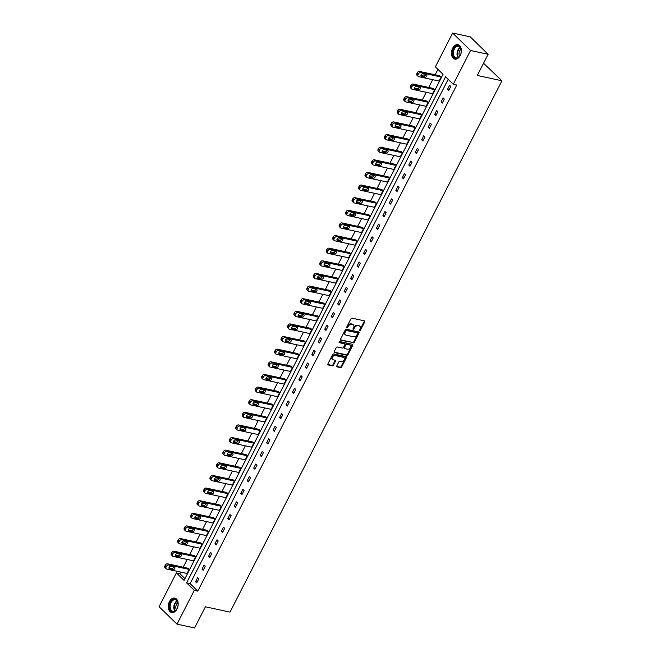 <?xml version="1.0" encoding="UTF-8"?>
<svg xmlns="http://www.w3.org/2000/svg" width="661" height="661" viewBox="0 0 661 661"><rect width="100%" height="100%" fill="white"/><g stroke="black" fill="none" stroke-linecap="round" stroke-linejoin="round"><path stroke-width="0.99" d="M359.675 330.707A0.653 0.454 134.2 0 0 360.443 330.252L364.765 321.816A0.934 0.653 134.2 0 0 364.475 320.866L352.057 318.181A0.934 0.653 134.2 0 0 350.958 318.825L346.637 327.261A0.653 0.454 134.2 0 0 347.603 327.476L348.165 326.377A2.983 2.09 134.2 0 1 351.669 324.32L352.71 324.543A2.983 2.09 134.2 0 1 353.486 324.948A2.983 2.09 134.2 0 1 353.618 327.559L353.057 328.657A0.653 0.454 134.2 0 0 354.023 328.864L354.585 327.773A2.983 2.09 134.2 0 1 358.088 325.708L359.13 325.931A2.983 2.09 134.2 0 1 359.906 326.336A2.983 2.09 134.2 0 1 360.03 328.955L359.477 330.046A0.653 0.454 134.2 0 0 359.675 330.707M359.41 330.227A0.653 0.454 134.2 0 0 359.956 329.781L364.277 321.337A0.934 0.653 134.2 0 0 364.385 320.849M346.571 327.451A0.653 0.454 134.2 0 0 347.116 327.005L347.678 325.906L348.165 326.377M352.991 328.839A0.653 0.454 134.2 0 0 353.536 328.393L354.098 327.302L354.585 327.773M169.447 601.634A7.403 4.825 102.2 0 1 174.785 598.073A7.403 4.825 102.2 0 1 176.999 608.988A7.403 4.825 102.2 0 1 171.653 612.54A7.403 4.825 102.2 0 1 169.447 601.634M452.645 48.212A7.403 4.825 102.2 0 1 457.99 44.651A7.403 4.825 102.2 0 1 460.196 55.557A7.403 4.825 102.2 0 1 454.859 59.118A7.403 4.825 102.2 0 1 452.645 48.212M336.788 365.921A0.934 0.653 134.2 0 0 337.069 366.863L340.555 367.623A0.934 0.653 134.2 0 0 341.646 366.971L346.447 357.601A0.934 0.653 134.2 0 0 346.166 356.659L333.739 353.966A0.934 0.653 134.2 0 0 332.64 354.61L327.848 363.988A0.934 0.653 134.2 0 0 328.129 364.93L332.343 365.839A0.934 0.653 134.2 0 0 333.433 365.194L335.491 361.187A0.934 0.653 134.2 0 0 335.21 360.237L333.119 359.791A2.495 1.752 134.2 0 1 332.466 359.452A2.495 1.752 134.2 0 1 332.623 356.833A2.495 1.752 134.2 0 1 335.292 355.535L343.472 357.312A2.495 1.752 134.2 0 1 344.125 357.651A2.495 1.752 134.2 0 1 343.968 360.262A2.495 1.752 134.2 0 1 341.299 361.559L339.936 361.261A0.934 0.653 134.2 0 0 338.837 361.906L336.788 365.921M452.645 33.05L470.219 36.859L488.132 54.293L477.3 75.453L501.914 80.782L230.02 612.111L205.406 606.79L194.574 627.95L176.999 624.141L159.086 606.707L176.38 572.913L184.047 580.383L443.027 74.313L435.351 66.844L452.645 33.05L470.558 50.484L453.264 84.278L445.588 76.808L186.617 582.886L194.293 590.356L176.999 624.141M488.132 54.293L470.558 50.484M448.199 79.345L190.137 583.646L197.804 591.116L456.776 85.038L453.264 84.278M197.804 591.116L194.293 590.356M353.197 342.91A0.934 0.653 134.2 0 0 354.296 342.266L359.088 332.896A0.934 0.653 134.2 0 0 358.807 331.954L346.381 329.261A0.934 0.653 134.2 0 0 345.29 329.905L340.489 339.283A0.934 0.653 134.2 0 0 340.77 340.225L352.71 342.439A0.934 0.653 134.2 0 0 353.809 341.795L358.609 332.425A0.934 0.653 134.2 0 0 358.716 331.929M352.767 345.249L347.975 354.618A0.934 0.653 134.2 0 1 346.876 355.263L334.449 352.577A0.934 0.653 134.2 0 1 334.169 351.635L336.218 347.62A0.934 0.653 134.2 0 1 337.317 346.975L342.357 348.066A0.934 0.653 134.2 0 0 343.456 347.422L344.811 344.761A0.934 0.653 134.2 0 0 344.53 343.819L339.283 342.679A0.653 0.454 134.2 0 1 339.853 341.572L352.487 344.307A0.934 0.653 134.2 0 1 352.767 345.249L352.288 344.778L347.488 354.147L347.975 354.618M501.914 80.782L483.546 63.249M195.606 556.785L194.4 555.604L173.992 551.191A1.9 1.33 -45.8 0 0 171.761 552.505L171.348 553.315A1.9 1.33 -45.8 0 0 171.43 554.976L172.637 556.157A1.9 1.33 134.2 0 0 173.132 556.413L193.541 560.834L195.606 556.785L175.206 552.365A1.9 1.33 134.2 0 0 172.967 553.678L172.554 554.488A1.9 1.33 134.2 0 0 172.637 556.157M208.529 531.535L207.323 530.353L186.914 525.941A1.9 1.33 -45.8 0 0 184.683 527.255L184.27 528.065A1.9 1.33 -45.8 0 0 184.353 529.725L185.559 530.907A1.9 1.33 134.2 0 0 186.055 531.163L206.463 535.584L208.529 531.535L188.129 527.114A1.9 1.33 134.2 0 0 185.89 528.428L185.477 529.238A1.9 1.33 134.2 0 0 185.559 530.907M221.452 506.285L220.245 505.103L199.837 500.683A1.9 1.33 -45.8 0 0 197.606 501.996L197.193 502.806A1.9 1.33 -45.8 0 0 197.275 504.475L198.482 505.648A1.9 1.33 134.2 0 0 198.978 505.913L219.386 510.333L221.452 506.285L201.051 501.864A1.9 1.33 134.2 0 0 198.812 503.178L198.399 503.988A1.9 1.33 134.2 0 0 198.482 505.648M234.374 481.034L233.168 479.853L212.759 475.433A1.9 1.33 -45.8 0 0 210.529 476.746L210.107 477.556A1.9 1.33 -45.8 0 0 210.19 479.225L211.404 480.398A1.9 1.33 134.2 0 0 211.9 480.663L232.308 485.075L234.374 481.034L213.966 476.614A1.9 1.33 134.2 0 0 211.735 477.928L211.322 478.738A1.9 1.33 134.2 0 0 211.404 480.398M247.297 455.784L246.09 454.603L225.682 450.182A1.9 1.33 -45.8 0 0 223.443 451.496L223.03 452.306A1.9 1.33 -45.8 0 0 223.112 453.975L224.327 455.148A1.9 1.33 134.2 0 0 224.823 455.412L245.223 459.825L247.297 455.784L226.888 451.364A1.9 1.33 134.2 0 0 224.657 452.678L224.244 453.487A1.9 1.33 134.2 0 0 224.327 455.148M260.219 430.526L259.005 429.353L238.604 424.932A1.9 1.33 -45.8 0 0 236.365 426.246L235.952 427.056A1.9 1.33 -45.8 0 0 236.035 428.716L237.249 429.898A1.9 1.33 134.2 0 0 237.745 430.154L258.145 434.574L260.219 430.526L239.811 426.114A1.9 1.33 134.2 0 0 237.58 427.427L237.167 428.237A1.9 1.33 134.2 0 0 237.249 429.898M273.142 405.276L271.927 404.102L251.527 399.682A1.9 1.33 -45.8 0 0 249.288 400.996L248.875 401.805A1.9 1.33 -45.8 0 0 248.957 403.466L250.172 404.648A1.9 1.33 134.2 0 0 250.668 404.904L271.068 409.324L273.142 405.276L252.733 400.863A1.9 1.33 134.2 0 0 250.502 402.177L250.089 402.987A1.9 1.33 134.2 0 0 250.172 404.648M286.064 380.025L284.85 378.852L264.45 374.432A1.9 1.33 -45.8 0 0 262.21 375.745L261.797 376.555A1.9 1.33 -45.8 0 0 261.88 378.216L263.095 379.397A1.9 1.33 134.2 0 0 263.582 379.654L283.99 384.074L286.064 380.025L265.656 375.605A1.9 1.33 134.2 0 0 263.425 376.919L263.012 377.728A1.9 1.33 134.2 0 0 263.095 379.397M298.987 354.775L297.772 353.594L277.372 349.182A1.9 1.33 -45.8 0 0 275.133 350.495L274.72 351.305A1.9 1.33 -45.8 0 0 274.802 352.966L276.009 354.147A1.9 1.33 134.2 0 0 276.505 354.403L296.913 358.824L298.987 354.775L278.578 350.355A1.9 1.33 134.2 0 0 276.348 351.669L275.926 352.478A1.9 1.33 134.2 0 0 276.009 354.147M311.909 329.525L310.695 328.343L290.286 323.931A1.9 1.33 -45.8 0 0 288.056 325.245L287.642 326.055A1.9 1.33 -45.8 0 0 287.725 327.716L288.931 328.897A1.9 1.33 134.2 0 0 289.427 329.153L309.835 333.574L311.909 329.525L291.501 325.105A1.9 1.33 134.2 0 0 289.262 326.418L288.849 327.228A1.9 1.33 134.2 0 0 288.931 328.897M324.824 304.275L323.617 303.093L303.209 298.673A1.9 1.33 -45.8 0 0 300.978 299.987L300.565 300.796A1.9 1.33 -45.8 0 0 300.648 302.465L301.854 303.639A1.9 1.33 134.2 0 0 302.35 303.903L322.758 308.323L324.824 304.275L304.424 299.854A1.9 1.33 134.2 0 0 302.184 301.168L301.771 301.978A1.9 1.33 134.2 0 0 301.854 303.639M337.746 279.025L336.54 277.843L316.132 273.423A1.9 1.33 -45.8 0 0 313.901 274.736L313.488 275.546A1.9 1.33 -45.8 0 0 313.57 277.215L314.776 278.388A1.9 1.33 134.2 0 0 315.272 278.653L335.681 283.065L337.746 279.025L317.346 274.604A1.9 1.33 134.2 0 0 315.107 275.918L314.694 276.728A1.9 1.33 134.2 0 0 314.776 278.388M350.669 253.766L349.462 252.593L329.054 248.172A1.9 1.33 -45.8 0 0 326.823 249.486L326.41 250.296A1.9 1.33 -45.8 0 0 326.493 251.965L327.699 253.138A1.9 1.33 134.2 0 0 328.195 253.394L348.603 257.815L350.669 253.766L330.269 249.354A1.9 1.33 134.2 0 0 328.03 250.668L327.616 251.477A1.9 1.33 134.2 0 0 327.699 253.138M363.591 228.516L362.385 227.343L341.977 222.922A1.9 1.33 -45.8 0 0 339.746 224.236L339.324 225.046A1.9 1.33 -45.8 0 0 339.407 226.706L340.622 227.888A1.9 1.33 134.2 0 0 341.117 228.144L361.526 232.565L363.591 228.516L343.183 224.104A1.9 1.33 134.2 0 0 340.952 225.418L340.539 226.227A1.9 1.33 134.2 0 0 340.622 227.888M376.514 203.266L375.308 202.092L354.899 197.672A1.9 1.33 -45.8 0 0 352.66 198.986L352.247 199.796A1.9 1.33 -45.8 0 0 352.33 201.456L353.544 202.638A1.9 1.33 134.2 0 0 354.04 202.894L374.44 207.314L376.514 203.266L356.105 198.845A1.9 1.33 134.2 0 0 353.875 200.167L353.461 200.969A1.9 1.33 134.2 0 0 353.544 202.638M389.436 178.016L388.222 176.842L367.822 172.422A1.9 1.33 -45.8 0 0 365.583 173.736L365.169 174.545A1.9 1.33 -45.8 0 0 365.252 176.206L366.467 177.388A1.9 1.33 134.2 0 0 366.962 177.644L387.363 182.064L389.436 178.016L369.028 173.595A1.9 1.33 134.2 0 0 366.797 174.909L366.384 175.719A1.9 1.33 134.2 0 0 366.467 177.388M402.359 152.765L401.144 151.584L380.744 147.172A1.9 1.33 -45.8 0 0 378.505 148.485L378.092 149.295A1.9 1.33 -45.8 0 0 378.175 150.956L379.389 152.137A1.9 1.33 134.2 0 0 379.885 152.394L400.285 156.814L402.359 152.765L381.951 148.345A1.9 1.33 134.2 0 0 379.72 149.659L379.307 150.468A1.9 1.33 134.2 0 0 379.389 152.137M415.282 127.515L414.067 126.334L393.667 121.913A1.9 1.33 -45.8 0 0 391.428 123.235L391.015 124.037A1.9 1.33 -45.8 0 0 391.097 125.706L392.312 126.887A1.9 1.33 134.2 0 0 392.799 127.143L413.208 131.564L415.282 127.515L394.873 123.095A1.9 1.33 134.2 0 0 392.642 124.408L392.229 125.218A1.9 1.33 134.2 0 0 392.312 126.887M428.204 102.265L426.989 101.083L406.589 96.663A1.9 1.33 -45.8 0 0 404.35 97.977L403.937 98.786A1.9 1.33 -45.8 0 0 404.02 100.455L405.226 101.629A1.9 1.33 134.2 0 0 405.722 101.893L426.13 106.305L428.204 102.265L407.796 97.845A1.9 1.33 134.2 0 0 405.565 99.158L405.143 99.968A1.9 1.33 134.2 0 0 405.226 101.629M441.127 77.015L439.912 75.833L419.504 71.413A1.9 1.33 -45.8 0 0 417.273 72.727L416.86 73.536A1.9 1.33 -45.8 0 0 416.942 75.205L418.149 76.379A1.9 1.33 134.2 0 0 418.644 76.643L439.053 81.055L441.127 77.015L420.718 72.594A1.9 1.33 134.2 0 0 418.479 73.908L418.066 74.718A1.9 1.33 134.2 0 0 418.149 76.379M437.962 69.38L435.178 74.809M432.682 79.684L428.716 87.434M426.229 92.309L422.255 100.059M419.768 104.934L415.794 112.684M413.307 117.559L409.333 125.309M406.846 130.184L402.871 137.934M400.384 142.809L396.41 150.559M393.923 155.434L389.957 163.184M387.462 168.059L383.496 175.809M381 180.684L377.034 188.443M374.539 193.309L370.573 201.068M368.078 205.935L364.112 213.693M361.617 218.56L357.651 226.318M355.155 231.185L351.189 238.943M348.694 243.81L344.728 251.568M342.233 256.435L338.267 264.193M335.771 269.06L331.805 276.819M329.31 281.693L325.344 289.444M322.849 294.319L318.883 302.069M316.388 306.944L312.422 314.694M309.926 319.569L305.96 327.319M303.465 332.194L299.499 339.944M297.012 344.819L293.038 352.569M290.551 357.444L286.577 365.194M284.09 370.069L280.115 377.819M277.628 382.694L273.654 390.453M271.167 395.319L267.193 403.078M264.706 407.944L260.74 415.703M258.244 420.57L254.278 428.328M251.783 433.195L247.817 440.953M245.322 445.82L241.356 453.578M238.861 458.445L234.895 466.203M232.399 471.078L228.433 478.828M225.938 483.703L221.972 491.453M219.477 496.328L215.511 504.079M213.016 508.953L209.05 516.704M206.554 521.579L202.588 529.329M200.093 534.204L196.127 541.954M193.632 546.829L189.666 554.579M187.17 559.454L183.204 567.204M180.709 572.079L179.891 573.682L184.964 578.606M434.665 89.64L433.451 88.458L413.042 84.038A1.9 1.33 -45.8 0 0 410.812 85.352L410.398 86.161A1.9 1.33 -45.8 0 0 410.481 87.83L411.687 89.004A1.9 1.33 134.2 0 0 412.183 89.268L432.591 93.68L434.665 89.64L414.257 85.219A1.9 1.33 134.2 0 0 412.018 86.533L411.605 87.343A1.9 1.33 134.2 0 0 411.687 89.004M421.743 114.89L420.528 113.709L400.128 109.288A1.9 1.33 -45.8 0 0 397.889 110.602L397.476 111.412A1.9 1.33 -45.8 0 0 397.558 113.081L398.765 114.254A1.9 1.33 134.2 0 0 399.261 114.518L419.669 118.939L421.743 114.89L401.334 110.47A1.9 1.33 134.2 0 0 399.104 111.783L398.682 112.593A1.9 1.33 134.2 0 0 398.765 114.254M408.82 140.14L407.606 138.959L387.206 134.547A1.9 1.33 -45.8 0 0 384.966 135.86L384.553 136.67A1.9 1.33 -45.8 0 0 384.636 138.331L385.85 139.512A1.9 1.33 134.2 0 0 386.346 139.768L406.746 144.189L408.82 140.14L388.412 135.72A1.9 1.33 134.2 0 0 386.181 137.034L385.768 137.843A1.9 1.33 134.2 0 0 385.85 139.512M395.898 165.39L394.683 164.209L374.283 159.797A1.9 1.33 -45.8 0 0 372.044 161.11L371.631 161.92A1.9 1.33 -45.8 0 0 371.713 163.581L372.928 164.763A1.9 1.33 134.2 0 0 373.424 165.019L393.824 169.439L395.898 165.39L375.489 160.97A1.9 1.33 134.2 0 0 373.258 162.284L372.845 163.093A1.9 1.33 134.2 0 0 372.928 164.763M382.975 190.641L381.769 189.467L361.36 185.047A1.9 1.33 -45.8 0 0 359.121 186.361L358.708 187.17A1.9 1.33 -45.8 0 0 358.791 188.831L360.005 190.013A1.9 1.33 134.2 0 0 360.501 190.269L380.901 194.689L382.975 190.641L362.567 186.22A1.9 1.33 134.2 0 0 360.336 187.534L359.923 188.344A1.9 1.33 134.2 0 0 360.005 190.013M370.053 215.891L368.846 214.718L348.438 210.297A1.9 1.33 -45.8 0 0 346.207 211.611L345.786 212.421A1.9 1.33 -45.8 0 0 345.868 214.081L347.083 215.263A1.9 1.33 134.2 0 0 347.579 215.519L367.979 219.939L370.053 215.891L349.644 211.479A1.9 1.33 134.2 0 0 347.413 212.792L347 213.602A1.9 1.33 134.2 0 0 347.083 215.263M357.13 241.141L355.924 239.968L335.515 235.547A1.9 1.33 -45.8 0 0 333.284 236.861L332.863 237.671A1.9 1.33 -45.8 0 0 332.946 239.34L334.16 240.513A1.9 1.33 134.2 0 0 334.656 240.769L355.064 245.19L357.13 241.141L336.73 236.729A1.9 1.33 134.2 0 0 334.491 238.043L334.078 238.852A1.9 1.33 134.2 0 0 334.16 240.513M344.207 266.4L343.001 265.218L322.593 260.798A1.9 1.33 -45.8 0 0 320.362 262.111L319.949 262.921A1.9 1.33 -45.8 0 0 320.031 264.59L321.238 265.763A1.9 1.33 134.2 0 0 321.733 266.028L342.142 270.44L344.207 266.4L323.807 261.979A1.9 1.33 134.2 0 0 321.568 263.293L321.155 264.103A1.9 1.33 134.2 0 0 321.238 265.763M331.285 291.65L330.079 290.468L309.67 286.048A1.9 1.33 -45.8 0 0 307.439 287.361L307.026 288.171A1.9 1.33 -45.8 0 0 307.109 289.84L308.315 291.014A1.9 1.33 134.2 0 0 308.811 291.278L329.219 295.69L331.285 291.65L310.885 287.229A1.9 1.33 134.2 0 0 308.646 288.543L308.233 289.353A1.9 1.33 134.2 0 0 308.315 291.014M318.362 316.9L317.156 315.718L296.748 311.298A1.9 1.33 -45.8 0 0 294.517 312.62L294.104 313.421A1.9 1.33 -45.8 0 0 294.186 315.09L295.393 316.264A1.9 1.33 134.2 0 0 295.888 316.528L316.297 320.949L318.362 316.9L297.962 312.479A1.9 1.33 134.2 0 0 295.723 313.793L295.31 314.603A1.9 1.33 134.2 0 0 295.393 316.264M305.448 342.15L304.234 340.969L283.825 336.556A1.9 1.33 -45.8 0 0 281.594 337.87L281.181 338.68A1.9 1.33 -45.8 0 0 281.264 340.341L282.47 341.522A1.9 1.33 134.2 0 0 282.966 341.778L303.374 346.199L305.448 342.15L285.04 337.73A1.9 1.33 134.2 0 0 282.801 339.043L282.387 339.853A1.9 1.33 134.2 0 0 282.47 341.522M292.526 367.4L291.311 366.219L270.911 361.807A1.9 1.33 -45.8 0 0 268.672 363.12L268.259 363.93A1.9 1.33 -45.8 0 0 268.341 365.591L269.548 366.772A1.9 1.33 134.2 0 0 270.043 367.029L290.452 371.449L292.526 367.4L272.117 362.98A1.9 1.33 134.2 0 0 269.886 364.294L269.465 365.103A1.9 1.33 134.2 0 0 269.548 366.772M279.603 392.651L278.388 391.477L257.988 387.057A1.9 1.33 -45.8 0 0 255.749 388.371L255.336 389.18A1.9 1.33 -45.8 0 0 255.419 390.841L256.633 392.023A1.9 1.33 134.2 0 0 257.129 392.279L277.529 396.699L279.603 392.651L259.195 388.23A1.9 1.33 134.2 0 0 256.964 389.544L256.551 390.354A1.9 1.33 134.2 0 0 256.633 392.023M266.68 417.901L265.466 416.727L245.066 412.307A1.9 1.33 -45.8 0 0 242.827 413.621L242.413 414.43A1.9 1.33 -45.8 0 0 242.496 416.091L243.711 417.273A1.9 1.33 134.2 0 0 244.206 417.529L264.607 421.949L266.68 417.901L246.272 413.489A1.9 1.33 134.2 0 0 244.041 414.802L243.628 415.612A1.9 1.33 134.2 0 0 243.711 417.273M253.758 443.151L252.552 441.978L232.143 437.557A1.9 1.33 -45.8 0 0 229.904 438.871L229.491 439.681A1.9 1.33 -45.8 0 0 229.574 441.35L230.788 442.523A1.9 1.33 134.2 0 0 231.284 442.779L251.684 447.2L253.758 443.151L233.35 438.739A1.9 1.33 134.2 0 0 231.119 440.052L230.706 440.862A1.9 1.33 134.2 0 0 230.788 442.523M240.835 468.409L239.629 467.228L219.221 462.807A1.9 1.33 -45.8 0 0 216.99 464.121L216.568 464.931A1.9 1.33 -45.8 0 0 216.651 466.6L217.866 467.773A1.9 1.33 134.2 0 0 218.361 468.038L238.761 472.45L240.835 468.409L220.427 463.989A1.9 1.33 134.2 0 0 218.196 465.303L217.783 466.112A1.9 1.33 134.2 0 0 217.866 467.773M227.913 493.66L226.706 492.478L206.298 488.058A1.9 1.33 -45.8 0 0 204.067 489.371L203.646 490.181A1.9 1.33 -45.8 0 0 203.728 491.85L204.943 493.023A1.9 1.33 134.2 0 0 205.439 493.288L225.847 497.7L227.913 493.66L207.513 489.239A1.9 1.33 134.2 0 0 205.274 490.553L204.86 491.363A1.9 1.33 134.2 0 0 204.943 493.023M214.99 518.91L213.784 517.728L193.376 513.308A1.9 1.33 -45.8 0 0 191.145 514.63L190.732 515.431A1.9 1.33 -45.8 0 0 190.814 517.1L192.021 518.282A1.9 1.33 134.2 0 0 192.516 518.538L212.925 522.958L214.99 518.91L194.59 514.489A1.9 1.33 134.2 0 0 192.351 515.803L191.938 516.613A1.9 1.33 134.2 0 0 192.021 518.282M202.068 544.16L200.861 542.978L180.453 538.566A1.9 1.33 -45.8 0 0 178.222 539.88L177.809 540.69A1.9 1.33 -45.8 0 0 177.892 542.351L179.098 543.532A1.9 1.33 134.2 0 0 179.594 543.788L200.002 548.209L202.068 544.16L181.668 539.74A1.9 1.33 134.2 0 0 179.428 541.053L179.015 541.863A1.9 1.33 134.2 0 0 179.098 543.532M189.145 569.41L187.939 568.237L167.53 563.816A1.9 1.33 -45.8 0 0 165.3 565.13L164.886 565.94A1.9 1.33 -45.8 0 0 164.969 567.601L166.175 568.782A1.9 1.33 134.2 0 0 166.671 569.038L187.08 573.459L189.145 569.41L168.745 564.99A1.9 1.33 134.2 0 0 166.506 566.303L166.093 567.113A1.9 1.33 134.2 0 0 166.175 568.782M179.891 573.682L176.38 572.913M190.137 583.646L186.617 582.886M195.549 581.705L197.622 577.656L198.829 578.838L196.763 582.886L195.549 581.705L197.185 582.06M202.01 569.08L204.084 565.031L205.29 566.213L203.224 570.261L202.01 569.08L203.646 569.435M208.471 556.455L210.545 552.406L211.751 553.587L209.686 557.628L208.471 556.455L210.107 556.81M214.932 543.829L217.006 539.781L218.213 540.962L216.139 545.003L214.932 543.829L216.568 544.185M221.394 531.204L223.468 527.156L224.674 528.337L222.6 532.378L221.394 531.204L223.03 531.56M227.855 518.579L229.929 514.531L231.135 515.712L229.061 519.753L227.855 518.579L229.483 518.926M234.316 505.954L236.382 501.906L237.596 503.079L235.523 507.127L234.316 505.954L235.944 506.301M240.778 493.329L242.843 489.28L244.058 490.454L241.984 494.502L240.778 493.329L242.405 493.676M247.239 480.696L249.304 476.655L250.519 477.829L248.445 481.877L247.239 480.696L248.867 481.051M253.7 468.071L255.766 464.03L256.98 465.204L254.906 469.252L253.7 468.071L255.328 468.426M260.161 455.446L262.227 451.405L263.442 452.578L261.368 456.627L260.161 455.446L261.789 455.801M266.623 442.82L268.688 438.78L269.903 439.953L267.829 444.002L266.623 442.82L268.25 443.176M273.084 430.195L275.15 426.147L276.364 427.328L274.29 431.377L273.084 430.195L274.712 430.551M279.545 417.57L281.611 413.522L282.825 414.703L280.751 418.752L279.545 417.57L281.173 417.926M285.998 404.945L288.072 400.897L289.287 402.078L287.213 406.127L285.998 404.945L287.634 405.3M292.459 392.32L294.533 388.271L295.748 389.453L293.674 393.502L292.459 392.32L294.095 392.675M298.921 379.695L300.995 375.646L302.201 376.828L300.135 380.876L298.921 379.695L300.557 380.05M305.382 367.07L307.456 363.021L308.662 364.203L306.597 368.243L305.382 367.07L307.018 367.425M311.843 354.445L313.917 350.396L315.123 351.578L313.058 355.618L311.843 354.445L313.479 354.8M318.305 341.82L320.378 337.771L321.585 338.953L319.519 342.993L318.305 341.82L319.941 342.175M324.766 329.195L326.84 325.146L328.046 326.327L325.98 330.368L324.766 329.195L326.402 329.542M331.227 316.569L333.301 312.521L334.507 313.694L332.442 317.743L331.227 316.569L332.863 316.916M337.688 303.944L339.762 299.896L340.969 301.069L338.903 305.118L337.688 303.944L339.324 304.291M344.15 291.319L346.224 287.271L347.43 288.444L345.356 292.493L344.15 291.319L345.786 291.666M350.611 278.686L352.685 274.645L353.891 275.819L351.817 279.867L350.611 278.686L352.247 279.041M357.072 266.061L359.146 262.02L360.352 263.194L358.279 267.242L357.072 266.061L358.7 266.416M363.533 253.436L365.599 249.395L366.814 250.569L364.74 254.617L363.533 253.436L365.161 253.791M369.995 240.811L372.06 236.762L373.275 237.943L371.201 241.992L369.995 240.811L371.622 241.166M376.456 228.185L378.522 224.137L379.736 225.318L377.662 229.367L376.456 228.185L378.084 228.541M382.917 215.56L384.983 211.512L386.198 212.693L384.124 216.742L382.917 215.56L384.545 215.916M389.379 202.935L391.444 198.887L392.659 200.068L390.585 204.117L389.379 202.935L391.006 203.291M395.84 190.31L397.905 186.262L399.12 187.443L397.046 191.492L395.84 190.31L397.468 190.665M402.301 177.685L404.367 173.636L405.581 174.818L403.507 178.867L402.301 177.685L403.929 178.04M408.762 165.06L410.828 161.011L412.043 162.193L409.969 166.233L408.762 165.06L410.39 165.415M415.215 152.435L417.289 148.386L418.504 149.568L416.43 153.608L415.215 152.435L416.851 152.79M421.677 139.81L423.751 135.761L424.965 136.943L422.891 140.983L421.677 139.81L423.313 140.165M428.138 127.185L430.212 123.136L431.418 124.318L429.353 128.358L428.138 127.185L429.774 127.532M434.599 114.56L436.673 110.511L437.879 111.684L435.814 115.733L434.599 114.56L436.235 114.907M441.061 101.934L443.134 97.886L444.341 99.059L442.275 103.108L441.061 101.934L442.696 102.281M447.522 89.301L449.596 85.261L450.802 86.434L448.736 90.483L447.522 89.301L449.158 89.656M359.906 326.336L359.419 325.865A2.983 2.09 134.2 0 0 358.642 325.46L359.13 325.931M354.098 327.302A2.983 2.09 134.2 0 1 357.609 325.237L358.642 325.46M353.486 324.948L352.999 324.477A2.983 2.09 134.2 0 0 352.222 324.072L352.71 324.543M347.678 325.906A2.983 2.09 134.2 0 1 351.189 323.849L352.222 324.072M340.382 339.771L352.71 342.439M357.675 333.557A0.653 0.454 134.2 0 0 357.477 332.896L346.571 330.533A0.653 0.454 134.2 0 0 345.802 330.987L345.216 332.144A2.983 2.09 134.2 0 0 345.348 334.755A2.983 2.09 134.2 0 0 346.124 335.16L353.577 336.771A2.983 2.09 134.2 0 0 357.089 334.714L357.675 333.557M357.254 332.681A0.653 0.454 134.2 0 0 356.99 332.425L357.477 332.896M345.348 334.755L344.86 334.284A2.983 2.09 134.2 0 1 344.728 331.665L345.323 330.517A0.653 0.454 134.2 0 1 346.091 330.062L356.99 332.425M334.061 352.123L346.389 354.792A0.934 0.653 134.2 0 0 347.488 354.147M344.422 343.712A0.934 0.653 134.2 0 0 344.05 343.348L339.01 342.258M347.587 349.198A2.495 1.752 134.2 0 0 350.256 347.901A2.495 1.752 134.2 0 0 350.413 345.29A2.495 1.752 134.2 0 0 349.76 344.951L346.876 344.323A0.934 0.653 134.2 0 0 345.777 344.968L344.422 347.628A0.934 0.653 134.2 0 0 344.703 348.578L347.587 349.198M350.413 345.29L349.925 344.819A2.495 1.752 134.2 0 0 349.272 344.48L349.76 344.951M344.216 348.107A0.934 0.653 134.2 0 1 343.935 347.157L345.298 344.497A0.934 0.653 134.2 0 1 346.397 343.852L349.272 344.48M352.288 344.778A0.934 0.653 134.2 0 0 352.396 344.282M344.125 357.651L343.637 357.18A2.495 1.752 134.2 0 0 342.985 356.841L343.472 357.312M332.466 359.452L331.987 358.981A2.495 1.752 134.2 0 1 332.136 356.362A2.495 1.752 134.2 0 1 334.813 355.064L342.985 356.841M327.74 364.475L331.855 365.368A0.934 0.653 134.2 0 0 332.954 364.723L335.003 360.716A0.934 0.653 134.2 0 0 335.11 360.22M336.68 366.417L340.068 367.152A0.934 0.653 134.2 0 0 341.167 366.5L345.959 357.13A0.934 0.653 134.2 0 0 346.067 356.634M420.925 75.404L423.718 76.015A1.52 1.066 134.2 0 0 425.667 74.47M421.553 76.461L424.924 77.188A1.52 1.066 134.2 0 0 426.552 76.403A1.52 1.066 134.2 0 0 426.651 74.809A1.52 1.066 134.2 0 0 426.254 74.602L422.875 73.867A1.52 1.066 134.2 0 0 421.247 74.66A1.52 1.066 134.2 0 0 421.156 76.255A1.52 1.066 134.2 0 0 421.553 76.461L420.933 75.858M414.464 88.037L417.256 88.64A1.52 1.066 134.2 0 0 419.206 87.103M415.091 89.086L418.463 89.813A1.52 1.066 134.2 0 0 420.09 89.028A1.52 1.066 134.2 0 0 420.189 87.434A1.52 1.066 134.2 0 0 419.793 87.227L416.413 86.492A1.52 1.066 134.2 0 0 414.786 87.285A1.52 1.066 134.2 0 0 414.695 88.88A1.52 1.066 134.2 0 0 415.091 89.086L414.472 88.483M408.002 100.662L410.795 101.265A1.52 1.066 134.2 0 0 412.745 99.728M408.63 101.711L412.001 102.438A1.52 1.066 134.2 0 0 413.629 101.654A1.52 1.066 134.2 0 0 413.728 100.059A1.52 1.066 134.2 0 0 413.332 99.852L409.952 99.117A1.52 1.066 134.2 0 0 408.324 99.91A1.52 1.066 134.2 0 0 408.234 101.505A1.52 1.066 134.2 0 0 408.63 101.711L408.019 101.116M457.767 45.683A6.403 4.173 102.2 0 1 461.188 49.575A6.403 4.173 102.2 0 1 459.8 55.962A6.403 4.173 102.2 0 1 456.197 58.325A6.403 4.173 102.2 0 1 452.752 51.979A6.403 4.173 102.2 0 1 457.767 45.683M461.204 49.699A5.932 3.867 -77.8 0 0 458.594 46.287A5.932 3.867 -77.8 0 0 458.065 46.229A5.932 3.867 -77.8 0 0 453.479 51.665A5.932 3.867 -77.8 0 0 456.082 57.879A5.932 3.867 -77.8 0 0 456.602 57.937A5.932 3.867 -77.8 0 0 459.874 55.854M458.511 44.816A7.354 4.792 -77.8 0 0 457.891 44.75A7.354 4.792 -77.8 0 0 452.207 51.459A7.354 4.792 -77.8 0 0 455.396 59.184M459.527 56.317A4.668 3.041 102.2 0 1 461.081 49.137M174.57 599.106A6.403 4.173 102.2 0 1 177.983 602.997A6.403 4.173 102.2 0 1 176.603 609.384A6.403 4.173 102.2 0 1 172.992 611.755A6.403 4.173 102.2 0 1 169.555 605.41A6.403 4.173 102.2 0 1 174.57 599.106M178.007 603.129A5.932 3.867 -77.8 0 0 175.388 599.709A5.932 3.867 -77.8 0 0 174.859 599.651A5.932 3.867 -77.8 0 0 170.282 605.088A5.932 3.867 -77.8 0 0 172.876 611.301A5.932 3.867 -77.8 0 0 173.405 611.359A5.932 3.867 -77.8 0 0 176.669 609.277M175.314 598.238A7.354 4.792 -77.8 0 0 174.686 598.172A7.354 4.792 -77.8 0 0 169.009 604.889A7.354 4.792 -77.8 0 0 172.199 612.615M176.322 609.739A4.668 3.041 102.2 0 1 177.875 602.559M401.541 113.287L404.334 113.89A1.52 1.066 134.2 0 0 406.284 112.353M402.169 114.336L405.54 115.064A1.52 1.066 134.2 0 0 407.168 114.279A1.52 1.066 134.2 0 0 407.267 112.684A1.52 1.066 134.2 0 0 406.87 112.477L403.491 111.75A1.52 1.066 134.2 0 0 401.863 112.535A1.52 1.066 134.2 0 0 401.772 114.13A1.52 1.066 134.2 0 0 402.169 114.336L401.558 113.742M395.08 125.912L397.872 126.515A1.52 1.066 134.2 0 0 399.822 124.979M395.708 126.962L399.079 127.689A1.52 1.066 134.2 0 0 400.706 126.904A1.52 1.066 134.2 0 0 400.806 125.309A1.52 1.066 134.2 0 0 400.409 125.103L397.03 124.375A1.52 1.066 134.2 0 0 395.402 125.16A1.52 1.066 134.2 0 0 395.311 126.755A1.52 1.066 134.2 0 0 395.708 126.962L395.096 126.367M388.618 138.537L391.411 139.141A1.52 1.066 134.2 0 0 393.361 137.604M389.246 139.587L392.617 140.322A1.52 1.066 134.2 0 0 394.245 139.529A1.52 1.066 134.2 0 0 394.344 137.934A1.52 1.066 134.2 0 0 393.948 137.728L390.568 137.001A1.52 1.066 134.2 0 0 388.941 137.785A1.52 1.066 134.2 0 0 388.85 139.38A1.52 1.066 134.2 0 0 389.246 139.587L388.635 138.992M382.157 151.162L384.95 151.766A1.52 1.066 134.2 0 0 386.9 150.229M382.785 152.212L386.164 152.947A1.52 1.066 134.2 0 0 387.792 152.154A1.52 1.066 134.2 0 0 387.883 150.559A1.52 1.066 134.2 0 0 387.486 150.353L384.107 149.626A1.52 1.066 134.2 0 0 382.479 150.411A1.52 1.066 134.2 0 0 382.389 152.005A1.52 1.066 134.2 0 0 382.785 152.212L382.174 151.617M375.696 163.788L378.489 164.391A1.52 1.066 134.2 0 0 380.439 162.854M376.324 164.837L379.703 165.572A1.52 1.066 134.2 0 0 381.331 164.779A1.52 1.066 134.2 0 0 381.422 163.184A1.52 1.066 134.2 0 0 381.025 162.978L377.646 162.251A1.52 1.066 134.2 0 0 376.018 163.036A1.52 1.066 134.2 0 0 375.927 164.63A1.52 1.066 134.2 0 0 376.324 164.837L375.712 164.242M369.235 176.413L372.027 177.016A1.52 1.066 134.2 0 0 373.977 175.479M369.863 177.462L373.242 178.197A1.52 1.066 134.2 0 0 374.87 177.404A1.52 1.066 134.2 0 0 374.961 175.809A1.52 1.066 134.2 0 0 374.564 175.603L371.193 174.876A1.52 1.066 134.2 0 0 369.565 175.669A1.52 1.066 134.2 0 0 369.466 177.255A1.52 1.066 134.2 0 0 369.863 177.462L369.251 176.867M362.773 189.038L365.566 189.641A1.52 1.066 134.2 0 0 367.516 188.104M363.401 190.087L366.781 190.822A1.52 1.066 134.2 0 0 368.408 190.029A1.52 1.066 134.2 0 0 368.499 188.435A1.52 1.066 134.2 0 0 368.103 188.228L364.732 187.501A1.52 1.066 134.2 0 0 363.104 188.294A1.52 1.066 134.2 0 0 363.005 189.881A1.52 1.066 134.2 0 0 363.401 190.087L362.79 189.492M356.312 201.663L359.105 202.266A1.52 1.066 134.2 0 0 361.055 200.729M356.94 202.712L360.319 203.448A1.52 1.066 134.2 0 0 361.947 202.654A1.52 1.066 134.2 0 0 362.038 201.06A1.52 1.066 134.2 0 0 361.641 200.853L358.27 200.126A1.52 1.066 134.2 0 0 356.643 200.919A1.52 1.066 134.2 0 0 356.543 202.506A1.52 1.066 134.2 0 0 356.94 202.712L356.329 202.117M349.851 214.288L352.644 214.891A1.52 1.066 134.2 0 0 354.593 213.354M350.479 215.337L353.858 216.073A1.52 1.066 134.2 0 0 355.486 215.279A1.52 1.066 134.2 0 0 355.577 213.693A1.52 1.066 134.2 0 0 355.18 213.478L351.809 212.751A1.52 1.066 134.2 0 0 350.181 213.544A1.52 1.066 134.2 0 0 350.082 215.131A1.52 1.066 134.2 0 0 350.479 215.337L349.867 214.742M343.398 226.913L346.182 227.516A1.52 1.066 134.2 0 0 348.14 225.979M344.017 227.971L347.397 228.698A1.52 1.066 134.2 0 0 349.025 227.905A1.52 1.066 134.2 0 0 349.115 226.318A1.52 1.066 134.2 0 0 348.719 226.112L345.348 225.376A1.52 1.066 134.2 0 0 343.72 226.169A1.52 1.066 134.2 0 0 343.621 227.756A1.52 1.066 134.2 0 0 344.017 227.971L343.406 227.367M336.936 239.538L339.721 240.141A1.52 1.066 134.2 0 0 341.679 238.604M337.556 240.596L340.936 241.323A1.52 1.066 134.2 0 0 342.563 240.53A1.52 1.066 134.2 0 0 342.654 238.943A1.52 1.066 134.2 0 0 342.258 238.737L338.886 238.001A1.52 1.066 134.2 0 0 337.259 238.795A1.52 1.066 134.2 0 0 337.16 240.389A1.52 1.066 134.2 0 0 337.556 240.596L336.945 239.993M330.475 252.163L333.26 252.775A1.52 1.066 134.2 0 0 335.218 251.23M331.095 253.221L334.474 253.948A1.52 1.066 134.2 0 0 336.102 253.155A1.52 1.066 134.2 0 0 336.193 251.568A1.52 1.066 134.2 0 0 335.796 251.362L332.425 250.626A1.52 1.066 134.2 0 0 330.797 251.42A1.52 1.066 134.2 0 0 330.698 253.014A1.52 1.066 134.2 0 0 331.095 253.221L330.483 252.618M324.014 264.788L326.807 265.4A1.52 1.066 134.2 0 0 328.757 263.855M324.634 265.846L328.013 266.573A1.52 1.066 134.2 0 0 329.641 265.788A1.52 1.066 134.2 0 0 329.732 264.193A1.52 1.066 134.2 0 0 329.335 263.987L325.964 263.252A1.52 1.066 134.2 0 0 324.336 264.045A1.52 1.066 134.2 0 0 324.245 265.639A1.52 1.066 134.2 0 0 324.634 265.846L324.022 265.243M317.553 277.422L320.345 278.025A1.52 1.066 134.2 0 0 322.295 276.488M318.181 278.471L321.552 279.198A1.52 1.066 134.2 0 0 323.179 278.413A1.52 1.066 134.2 0 0 323.27 276.819A1.52 1.066 134.2 0 0 322.874 276.612L319.503 275.877A1.52 1.066 134.2 0 0 317.875 276.67A1.52 1.066 134.2 0 0 317.784 278.264A1.52 1.066 134.2 0 0 318.181 278.471L317.561 277.868M311.091 290.047L313.884 290.65A1.52 1.066 134.2 0 0 315.834 289.113M311.719 291.096L315.09 291.823A1.52 1.066 134.2 0 0 316.718 291.038A1.52 1.066 134.2 0 0 316.809 289.444A1.52 1.066 134.2 0 0 316.412 289.237L313.041 288.502A1.52 1.066 134.2 0 0 311.414 289.295A1.52 1.066 134.2 0 0 311.323 290.89A1.52 1.066 134.2 0 0 311.719 291.096L311.1 290.501M304.63 302.672L307.423 303.275A1.52 1.066 134.2 0 0 309.373 301.738M305.258 303.721L308.629 304.448A1.52 1.066 134.2 0 0 310.257 303.663A1.52 1.066 134.2 0 0 310.348 302.069A1.52 1.066 134.2 0 0 309.959 301.862L306.58 301.127A1.52 1.066 134.2 0 0 304.952 301.92A1.52 1.066 134.2 0 0 304.861 303.515A1.52 1.066 134.2 0 0 305.258 303.721L304.638 303.126M298.169 315.297L300.962 315.9A1.52 1.066 134.2 0 0 302.912 314.363M298.797 316.346L302.168 317.073A1.52 1.066 134.2 0 0 303.796 316.288A1.52 1.066 134.2 0 0 303.895 314.694A1.52 1.066 134.2 0 0 303.498 314.487L300.119 313.76A1.52 1.066 134.2 0 0 298.491 314.545A1.52 1.066 134.2 0 0 298.4 316.14A1.52 1.066 134.2 0 0 298.797 316.346L298.177 315.751M291.708 327.922L294.5 328.525A1.52 1.066 134.2 0 0 296.45 326.988M292.336 328.971L295.707 329.707A1.52 1.066 134.2 0 0 297.334 328.914A1.52 1.066 134.2 0 0 297.433 327.319A1.52 1.066 134.2 0 0 297.037 327.112L293.658 326.385A1.52 1.066 134.2 0 0 292.03 327.17A1.52 1.066 134.2 0 0 291.939 328.765A1.52 1.066 134.2 0 0 292.336 328.971L291.716 328.377M285.246 340.547L288.039 341.15A1.52 1.066 134.2 0 0 289.989 339.614M285.874 341.597L289.245 342.332A1.52 1.066 134.2 0 0 290.873 341.539A1.52 1.066 134.2 0 0 290.972 339.944A1.52 1.066 134.2 0 0 290.576 339.737L287.196 339.01A1.52 1.066 134.2 0 0 285.569 339.795A1.52 1.066 134.2 0 0 285.478 341.39A1.52 1.066 134.2 0 0 285.874 341.597L285.255 341.002M278.785 353.172L281.578 353.775A1.52 1.066 134.2 0 0 283.528 352.239M279.413 354.222L282.784 354.957A1.52 1.066 134.2 0 0 284.412 354.164A1.52 1.066 134.2 0 0 284.511 352.569A1.52 1.066 134.2 0 0 284.114 352.363L280.735 351.635A1.52 1.066 134.2 0 0 279.107 352.42A1.52 1.066 134.2 0 0 279.016 354.015A1.52 1.066 134.2 0 0 279.413 354.222L278.802 353.627M272.324 365.797L275.116 366.401A1.52 1.066 134.2 0 0 277.066 364.864M272.952 366.847L276.323 367.582A1.52 1.066 134.2 0 0 277.95 366.789A1.52 1.066 134.2 0 0 278.05 365.194A1.52 1.066 134.2 0 0 277.653 364.988L274.274 364.261A1.52 1.066 134.2 0 0 272.646 365.046A1.52 1.066 134.2 0 0 272.555 366.64A1.52 1.066 134.2 0 0 272.952 366.847L272.34 366.252M265.862 378.423L268.655 379.026A1.52 1.066 134.2 0 0 270.605 377.489M266.49 379.472L269.862 380.207A1.52 1.066 134.2 0 0 271.489 379.414A1.52 1.066 134.2 0 0 271.588 377.819A1.52 1.066 134.2 0 0 271.192 377.613L267.812 376.886A1.52 1.066 134.2 0 0 266.185 377.679A1.52 1.066 134.2 0 0 266.094 379.265A1.52 1.066 134.2 0 0 266.49 379.472L265.879 378.877M259.401 391.048L262.194 391.651A1.52 1.066 134.2 0 0 264.144 390.114M260.029 392.097L263.4 392.832A1.52 1.066 134.2 0 0 265.028 392.039A1.52 1.066 134.2 0 0 265.127 390.444A1.52 1.066 134.2 0 0 264.731 390.238L261.351 389.511A1.52 1.066 134.2 0 0 259.723 390.304A1.52 1.066 134.2 0 0 259.633 391.89A1.52 1.066 134.2 0 0 260.029 392.097L259.418 391.502M252.94 403.673L255.733 404.276A1.52 1.066 134.2 0 0 257.683 402.739M253.568 404.722L256.947 405.457A1.52 1.066 134.2 0 0 258.575 404.664A1.52 1.066 134.2 0 0 258.666 403.078A1.52 1.066 134.2 0 0 258.269 402.863L254.89 402.136A1.52 1.066 134.2 0 0 253.262 402.929A1.52 1.066 134.2 0 0 253.171 404.515A1.52 1.066 134.2 0 0 253.568 404.722L252.956 404.127M246.479 416.298L249.271 416.901A1.52 1.066 134.2 0 0 251.221 415.364M247.107 417.355L250.486 418.083A1.52 1.066 134.2 0 0 252.114 417.289A1.52 1.066 134.2 0 0 252.205 415.703A1.52 1.066 134.2 0 0 251.808 415.496L248.429 414.761A1.52 1.066 134.2 0 0 246.801 415.554A1.52 1.066 134.2 0 0 246.71 417.141A1.52 1.066 134.2 0 0 247.107 417.355L246.495 416.752M240.017 428.923L242.81 429.526A1.52 1.066 134.2 0 0 244.76 427.989M240.645 429.981L244.025 430.708A1.52 1.066 134.2 0 0 245.652 429.914A1.52 1.066 134.2 0 0 245.743 428.328A1.52 1.066 134.2 0 0 245.347 428.121L241.976 427.386A1.52 1.066 134.2 0 0 240.348 428.179A1.52 1.066 134.2 0 0 240.249 429.774A1.52 1.066 134.2 0 0 240.645 429.981L240.034 429.377M233.556 441.548L236.349 442.159A1.52 1.066 134.2 0 0 238.299 440.614M234.184 442.606L237.563 443.333A1.52 1.066 134.2 0 0 239.191 442.54A1.52 1.066 134.2 0 0 239.282 440.953A1.52 1.066 134.2 0 0 238.885 440.747L235.514 440.011A1.52 1.066 134.2 0 0 233.887 440.804A1.52 1.066 134.2 0 0 233.787 442.399A1.52 1.066 134.2 0 0 234.184 442.606L233.573 442.002M227.095 454.173L229.888 454.785A1.52 1.066 134.2 0 0 231.837 453.239M227.723 455.231L231.102 455.958A1.52 1.066 134.2 0 0 232.73 455.165A1.52 1.066 134.2 0 0 232.821 453.578A1.52 1.066 134.2 0 0 232.424 453.372L229.053 452.636A1.52 1.066 134.2 0 0 227.425 453.429A1.52 1.066 134.2 0 0 227.326 455.024A1.52 1.066 134.2 0 0 227.723 455.231L227.111 454.628M220.634 466.798L223.426 467.41A1.52 1.066 134.2 0 0 225.376 465.865M221.261 467.856L224.641 468.583A1.52 1.066 134.2 0 0 226.269 467.798A1.52 1.066 134.2 0 0 226.359 466.203A1.52 1.066 134.2 0 0 225.963 465.997L222.592 465.261A1.52 1.066 134.2 0 0 220.964 466.055A1.52 1.066 134.2 0 0 220.865 467.649A1.52 1.066 134.2 0 0 221.261 467.856L220.65 467.253M214.181 479.432L216.965 480.035A1.52 1.066 134.2 0 0 218.923 478.498M214.8 480.481L218.18 481.208A1.52 1.066 134.2 0 0 219.807 480.423A1.52 1.066 134.2 0 0 219.898 478.828A1.52 1.066 134.2 0 0 219.502 478.622L216.13 477.886A1.52 1.066 134.2 0 0 214.503 478.68A1.52 1.066 134.2 0 0 214.404 480.274A1.52 1.066 134.2 0 0 214.8 480.481L214.189 479.878M207.719 492.057L210.504 492.66A1.52 1.066 134.2 0 0 212.462 491.123M208.339 493.106L211.718 493.833A1.52 1.066 134.2 0 0 213.346 493.048A1.52 1.066 134.2 0 0 213.437 491.453A1.52 1.066 134.2 0 0 213.04 491.247L209.669 490.512A1.52 1.066 134.2 0 0 208.041 491.305A1.52 1.066 134.2 0 0 207.942 492.899A1.52 1.066 134.2 0 0 208.339 493.106L207.728 492.511M201.258 504.682L204.042 505.285A1.52 1.066 134.2 0 0 206.001 503.748M201.878 505.731L205.257 506.458A1.52 1.066 134.2 0 0 206.885 505.673A1.52 1.066 134.2 0 0 206.976 504.079A1.52 1.066 134.2 0 0 206.579 503.872L203.208 503.145A1.52 1.066 134.2 0 0 201.58 503.93A1.52 1.066 134.2 0 0 201.481 505.525A1.52 1.066 134.2 0 0 201.878 505.731L201.266 505.136M194.797 517.307L197.589 517.91A1.52 1.066 134.2 0 0 199.539 516.373M195.416 518.356L198.796 519.083A1.52 1.066 134.2 0 0 200.423 518.298A1.52 1.066 134.2 0 0 200.514 516.704A1.52 1.066 134.2 0 0 200.118 516.497L196.747 515.77A1.52 1.066 134.2 0 0 195.119 516.555A1.52 1.066 134.2 0 0 195.028 518.15A1.52 1.066 134.2 0 0 195.416 518.356L194.805 517.761M188.335 529.932L191.128 530.535A1.52 1.066 134.2 0 0 193.078 528.998M188.963 530.981L192.334 531.717A1.52 1.066 134.2 0 0 193.962 530.923A1.52 1.066 134.2 0 0 194.053 529.329A1.52 1.066 134.2 0 0 193.656 529.122L190.285 528.395A1.52 1.066 134.2 0 0 188.658 529.18A1.52 1.066 134.2 0 0 188.567 530.775A1.52 1.066 134.2 0 0 188.963 530.981L188.344 530.386M181.874 542.557L184.667 543.16A1.52 1.066 134.2 0 0 186.617 541.623M182.502 543.606L185.873 544.342A1.52 1.066 134.2 0 0 187.501 543.549A1.52 1.066 134.2 0 0 187.592 541.954A1.52 1.066 134.2 0 0 187.195 541.747L183.824 541.02A1.52 1.066 134.2 0 0 182.196 541.805A1.52 1.066 134.2 0 0 182.106 543.4A1.52 1.066 134.2 0 0 182.502 543.606L181.882 543.012M175.413 555.182L178.206 555.785A1.52 1.066 134.2 0 0 180.156 554.249M176.041 556.232L179.412 556.967A1.52 1.066 134.2 0 0 181.04 556.174A1.52 1.066 134.2 0 0 181.131 554.579A1.52 1.066 134.2 0 0 180.742 554.372L177.363 553.645A1.52 1.066 134.2 0 0 175.735 554.43A1.52 1.066 134.2 0 0 175.644 556.025A1.52 1.066 134.2 0 0 176.041 556.232L175.421 555.637M168.952 567.807L171.744 568.41A1.52 1.066 134.2 0 0 173.694 566.874M169.58 568.857L172.951 569.592A1.52 1.066 134.2 0 0 174.578 568.799A1.52 1.066 134.2 0 0 174.678 567.204A1.52 1.066 134.2 0 0 174.281 566.998L170.902 566.27A1.52 1.066 134.2 0 0 169.274 567.064A1.52 1.066 134.2 0 0 169.183 568.65A1.52 1.066 134.2 0 0 169.58 568.857L168.96 568.262M359.956 329.781L360.443 330.252M347.116 327.005L347.603 327.476M353.536 328.393L354.023 328.864M357.609 325.237L358.088 325.708M351.189 323.849L351.669 324.32M364.277 321.337L364.765 321.816M358.609 332.425L359.088 332.896M353.809 341.795L354.296 342.266M346.091 330.062L346.571 330.533M345.323 330.517L345.802 330.987M344.728 331.665L345.216 332.144M346.389 354.792L346.876 355.263M344.05 343.348L344.53 343.819M346.397 343.852L346.876 344.323M345.298 344.497L345.777 344.968M343.935 347.157L344.422 347.628M334.813 355.064L335.292 355.535M335.003 360.716L335.491 361.187M332.954 364.723L333.433 365.194M331.855 365.368L332.343 365.839M345.959 357.13L346.447 357.601M341.167 366.5L341.646 366.971M340.068 367.152L340.555 367.623M420.718 72.594L419.504 71.413M418.479 73.908L417.273 72.727M418.066 74.718L416.86 73.536M423.718 76.015L424.924 77.188M414.257 85.219L413.042 84.038M412.018 86.533L410.812 85.352M411.605 87.343L410.398 86.161M417.256 88.64L418.463 89.813M407.796 97.845L406.589 96.663M405.565 99.158L404.35 97.977M405.143 99.968L403.937 98.786M410.795 101.265L412.001 102.438M458.073 57.548A5.932 3.867 102.2 0 1 457.222 52.062A5.932 3.867 102.2 0 1 460.263 47.41M460.494 47.749A5.734 3.743 -77.8 0 0 458.42 57.342M174.868 610.971A5.932 3.867 102.2 0 1 174.017 605.484A5.932 3.867 102.2 0 1 177.065 600.832M177.297 601.171A5.734 3.743 -77.8 0 0 175.215 610.764M401.334 110.47L400.128 109.288M399.104 111.783L397.889 110.602M398.682 112.593L397.476 111.412M404.334 113.89L405.54 115.064M394.873 123.095L393.667 121.913M392.642 124.408L391.428 123.235M392.229 125.218L391.015 124.037M397.872 126.515L399.079 127.689M388.412 135.72L387.206 134.547M386.181 137.034L384.966 135.86M385.768 137.843L384.553 136.67M391.411 139.141L392.617 140.322M381.951 148.345L380.744 147.172M379.72 149.659L378.505 148.485M379.307 150.468L378.092 149.295M384.95 151.766L386.164 152.947M375.489 160.97L374.283 159.797M373.258 162.284L372.044 161.11M372.845 163.093L371.631 161.92M378.489 164.391L379.703 165.572M369.028 173.595L367.822 172.422M366.797 174.909L365.583 173.736M366.384 175.719L365.169 174.545M372.027 177.016L373.242 178.197M362.567 186.22L361.36 185.047M360.336 187.534L359.121 186.361M359.923 188.344L358.708 187.17M365.566 189.641L366.781 190.822M356.105 198.845L354.899 197.672M353.875 200.167L352.66 198.986M353.461 200.969L352.247 199.796M359.105 202.266L360.319 203.448M349.644 211.479L348.438 210.297M347.413 212.792L346.207 211.611M347 213.602L345.786 212.421M352.644 214.891L353.858 216.073M343.183 224.104L341.977 222.922M340.952 225.418L339.746 224.236M340.539 226.227L339.324 225.046M346.182 227.516L347.397 228.698M336.73 236.729L335.515 235.547M334.491 238.043L333.284 236.861M334.078 238.852L332.863 237.671M339.721 240.141L340.936 241.323M330.269 249.354L329.054 248.172M328.03 250.668L326.823 249.486M327.616 251.477L326.41 250.296M333.26 252.775L334.474 253.948M323.807 261.979L322.593 260.798M321.568 263.293L320.362 262.111M321.155 264.103L319.949 262.921M326.807 265.4L328.013 266.573M317.346 274.604L316.132 273.423M315.107 275.918L313.901 274.736M314.694 276.728L313.488 275.546M320.345 278.025L321.552 279.198M310.885 287.229L309.67 286.048M308.646 288.543L307.439 287.361M308.233 289.353L307.026 288.171M313.884 290.65L315.09 291.823M304.424 299.854L303.209 298.673M302.184 301.168L300.978 299.987M301.771 301.978L300.565 300.796M307.423 303.275L308.629 304.448M297.962 312.479L296.748 311.298M295.723 313.793L294.517 312.62M295.31 314.603L294.104 313.421M300.962 315.9L302.168 317.073M291.501 325.105L290.286 323.931M289.262 326.418L288.056 325.245M288.849 327.228L287.642 326.055M294.5 328.525L295.707 329.707M285.04 337.73L283.825 336.556M282.801 339.043L281.594 337.87M282.387 339.853L281.181 338.68M288.039 341.15L289.245 342.332M278.578 350.355L277.372 349.182M276.348 351.669L275.133 350.495M275.926 352.478L274.72 351.305M281.578 353.775L282.784 354.957M272.117 362.98L270.911 361.807M269.886 364.294L268.672 363.12M269.465 365.103L268.259 363.93M275.116 366.401L276.323 367.582M265.656 375.605L264.45 374.432M263.425 376.919L262.21 375.745M263.012 377.728L261.797 376.555M268.655 379.026L269.862 380.207M259.195 388.23L257.988 387.057M256.964 389.544L255.749 388.371M256.551 390.354L255.336 389.18M262.194 391.651L263.4 392.832M252.733 400.863L251.527 399.682M250.502 402.177L249.288 400.996M250.089 402.987L248.875 401.805M255.733 404.276L256.947 405.457M246.272 413.489L245.066 412.307M244.041 414.802L242.827 413.621M243.628 415.612L242.413 414.43M249.271 416.901L250.486 418.083M239.811 426.114L238.604 424.932M237.58 427.427L236.365 426.246M237.167 428.237L235.952 427.056M242.81 429.526L244.025 430.708M233.35 438.739L232.143 437.557M231.119 440.052L229.904 438.871M230.706 440.862L229.491 439.681M236.349 442.159L237.563 443.333M226.888 451.364L225.682 450.182M224.657 452.678L223.443 451.496M224.244 453.487L223.03 452.306M229.888 454.785L231.102 455.958M220.427 463.989L219.221 462.807M218.196 465.303L216.99 464.121M217.783 466.112L216.568 464.931M223.426 467.41L224.641 468.583M213.966 476.614L212.759 475.433M211.735 477.928L210.529 476.746M211.322 478.738L210.107 477.556M216.965 480.035L218.18 481.208M207.513 489.239L206.298 488.058M205.274 490.553L204.067 489.371M204.86 491.363L203.646 490.181M210.504 492.66L211.718 493.833M201.051 501.864L199.837 500.683M198.812 503.178L197.606 501.996M198.399 503.988L197.193 502.806M204.042 505.285L205.257 506.458M194.59 514.489L193.376 513.308M192.351 515.803L191.145 514.63M191.938 516.613L190.732 515.431M197.589 517.91L198.796 519.083M188.129 527.114L186.914 525.941M185.89 528.428L184.683 527.255M185.477 529.238L184.27 528.065M191.128 530.535L192.334 531.717M181.668 539.74L180.453 538.566M179.428 541.053L178.222 539.88M179.015 541.863L177.809 540.69M184.667 543.16L185.873 544.342M175.206 552.365L173.992 551.191M172.967 553.678L171.761 552.505M172.554 554.488L171.348 553.315M178.206 555.785L179.412 556.967M168.745 564.99L167.53 563.816M166.506 566.303L165.3 565.13M166.093 567.113L164.886 565.94M171.744 568.41L172.951 569.592M357.163 332.516L357.651 332.987M344.29 343.472L344.778 343.943M343.976 347.975L344.455 348.446"/></g></svg>
